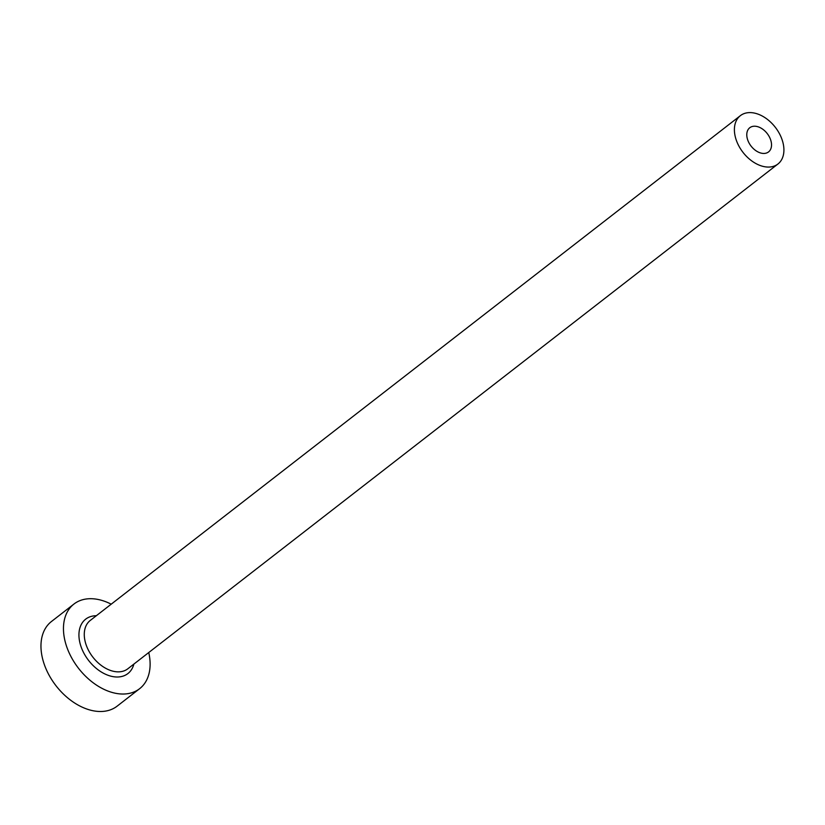 <?xml version="1.0" encoding="UTF-8"?>
<svg xmlns="http://www.w3.org/2000/svg" width="825" height="825" viewBox="0 0 825 825"><rect width="100%" height="100%" fill="white"/><g stroke="black" fill="none" stroke-linecap="round" stroke-linejoin="round"><path stroke-width="1.24" d="M757.989 126.772A15.304 10.22 52.2 0 0 749.77 127.741A15.304 10.22 52.2 0 0 748.162 141.127A15.304 10.22 52.2 0 0 760.32 152.893A15.304 10.22 52.2 0 0 768.539 151.924A15.304 10.22 52.2 0 0 770.148 138.538A15.304 10.22 52.2 0 0 757.989 126.772M761.485 165.949A30.607 20.439 52.2 0 0 777.934 164.01A30.607 20.439 52.2 0 0 781.151 137.239A30.607 20.439 52.2 0 0 756.824 113.716A30.607 20.439 52.2 0 0 740.386 115.655A30.607 20.439 52.2 0 0 737.158 142.426A30.607 20.439 52.2 0 0 761.485 165.949M111.2 604.178A53.573 35.774 52.2 0 0 102.702 600.662A53.573 35.774 52.2 0 0 73.93 604.055A53.573 35.774 52.2 0 0 68.3 650.904A53.573 35.774 52.2 0 0 110.87 692.072A53.573 35.774 52.2 0 0 139.642 688.679A53.573 35.774 52.2 0 0 148.748 652.544M73.93 604.055L51.439 621.524A53.573 35.774 52.2 0 0 45.798 668.363A53.573 35.774 52.2 0 0 88.368 709.541A53.573 35.774 52.2 0 0 117.14 706.148L139.642 688.679M133.877 664.084A34.433 22.997 -127.8 0 1 109.405 675.747A34.433 22.997 -127.8 0 1 79.726 642.015A34.433 22.997 -127.8 0 1 96.339 615.728M740.386 115.655L90.265 620.441A30.607 20.439 52.2 0 0 87.038 647.212A30.607 20.439 52.2 0 0 111.365 670.735A30.607 20.439 52.2 0 0 127.813 668.797L777.934 164.01"/></g></svg>
